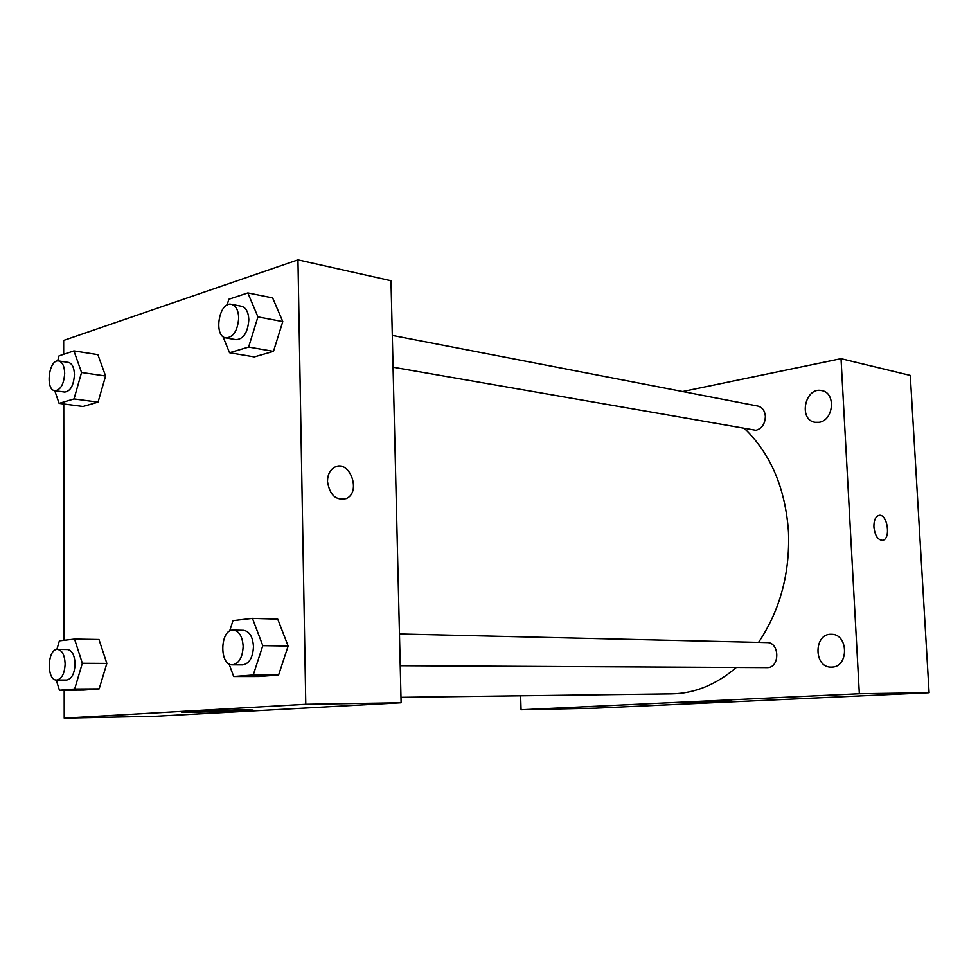 <?xml version="1.0" encoding="UTF-8"?>
<svg xmlns="http://www.w3.org/2000/svg" width="978" height="978" viewBox="0 0 978 978"><rect width="100%" height="100%" fill="white"/><g stroke="black" fill="none" stroke-linecap="round" stroke-linejoin="round"><path stroke-width="1.47" d="M682.681 391.53L841.031 358.657L910.286 375.405L929.1 692.717L595.675 708.145L521.066 709.747L520.626 695.786M832.009 667.094C849.026 666.923 848.488 633.94 831.508 634.306C813.696 633.01 813.39 667.73 831.251 667.118L832.009 667.094M819.063 422.3C833.721 420.54 836.178 392.801 821.875 390.625C805.187 386.334 797.987 419.819 815.004 422.288L819.063 422.3M841.031 358.657L859.344 693.732L929.1 692.717M859.344 693.732L521.066 709.747M688.439 702.192L731.422 700.981L688.439 702.192M873.904 527.056C873.794 520.565 875.432 516.69 878.806 515.443C887.29 512.9 891.349 539.11 882.657 540.308C877.926 540.162 875.004 535.736 873.904 527.056M879.149 515.382C887.547 513.694 891.117 539.171 882.657 540.321L882.352 540.369M393.058 367.202L755.982 430.296C761.984 428.474 765.114 423.804 765.371 416.31C764.808 410.674 762.314 407.251 757.852 406.066L392.3 335.405M400.222 665.7L767.51 667.619C780.138 667.485 779.698 642.216 767.107 642.583L399.464 633.976M758.549 642.387C779.979 610.443 789.967 573.707 788.512 532.179C785.468 488.572 770.884 454.134 744.796 428.841M400.98 697.314L671.703 693.854C694.673 693.451 716.214 684.661 736.336 667.473M63.668 354.305L63.656 340.417L297.96 259.879L390.992 280.735L401.114 702.754L156.089 716.226L64.218 718.121L64.181 690.211M98.974 639.502L106.847 663.402L99.157 688.879L83.839 690.065L99.157 688.879L106.847 663.402L98.974 639.502L74.548 639.086L82.335 663.267L74.658 689.038L59.438 690.248L56.247 680.04M272.63 297.911L282.789 321.591L273.473 351.359L254.341 356.897L273.473 351.359L282.789 321.591L272.63 297.911L247.85 292.935L257.935 316.884L248.62 347.068L229.537 352.728L222.935 336.481M64.096 640.297L63.753 403.975M297.96 259.879L305.784 704.27L64.218 718.121M97.873 354.635L105.6 376.004L98.057 402.129L83.032 406.481L98.057 402.129L105.6 376.004L97.873 354.635L73.925 350.894L81.553 372.484L74.022 398.926L59.096 403.364L54.768 390.711M277.728 619.135L288.143 646.042L278.608 674.979L258.987 676.495L278.608 674.979L288.143 646.042L277.728 619.135L252.458 618.389L262.801 645.651L253.253 674.979L233.693 676.519L229.048 663.854M305.784 704.27L401.114 702.754M239.573 709.771L253.033 710.04C242.507 711.165 169.304 713.109 183.326 711.874L239.573 709.771M327.496 481.457C327.593 474.77 329.904 470.076 334.464 467.35C349.439 458.645 361.909 492.154 346.188 498.609C335.906 500.785 329.672 495.064 327.496 481.457C329.659 495.064 335.894 500.785 346.188 498.609L346.188 498.609C361.909 492.166 349.427 458.645 334.452 467.362M229.622 631.128L232.972 620.651L252.458 618.389M232.385 664.82L242.691 664.869C249.292 663.72 252.886 657.619 253.473 646.568C252.789 636.727 249.512 631.323 243.62 630.333L233.326 630.089C220.001 628.988 218.986 665.505 232.385 664.82C238.974 663.659 242.556 657.522 243.155 646.409C242.483 636.519 239.207 631.079 233.326 630.089M262.801 645.651L288.143 646.042M253.253 674.979L278.608 674.979M233.693 676.519L258.987 676.495M56.858 649.453L59.377 640.847L74.548 639.086M56.7 680.052L66.638 680.028C71.736 679.001 74.548 673.646 75.086 663.976C74.634 655.187 72.091 650.37 67.458 649.526L57.543 649.404C47.201 648.573 46.296 680.761 56.7 680.052C61.785 679.013 64.597 673.634 65.135 663.928C64.695 655.089 62.164 650.248 57.543 649.404M82.335 663.267L106.847 663.402M74.658 689.038L99.157 688.879M59.438 690.248L83.839 690.065M227.079 305.087L228.852 299.256L247.85 292.935M225.906 337.911L236.016 339.684C243.571 339.085 247.837 332.447 248.828 319.757C248.436 312.08 246.004 307.581 241.517 306.261L231.431 304.317C218.999 301.151 213.228 336.481 225.906 337.911C233.449 337.3 237.715 330.613 238.718 317.862C238.326 310.148 235.906 305.637 231.431 304.317M257.935 316.884L282.789 321.591M248.62 347.068L273.473 351.359M229.537 352.728L254.341 356.897M57.616 360.943L59.047 355.845L73.925 350.894M54.939 390.735L64.682 392.056C70.392 391.322 73.643 385.54 74.438 374.721C74.169 367.545 72.164 363.449 68.436 362.41L58.704 360.955C48.9 358.804 44.964 390.075 54.939 390.735C60.636 389.99 63.888 384.171 64.682 373.315C64.414 366.102 62.421 361.982 58.704 360.955M81.553 372.484L105.6 376.004M74.022 398.926L98.057 402.129M59.096 403.364L83.032 406.481"/></g></svg>
